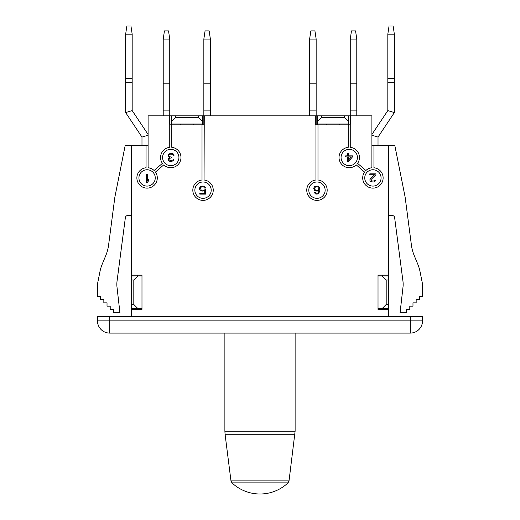 <?xml version="1.0" encoding="UTF-8"?>
<svg xmlns="http://www.w3.org/2000/svg" width="520" height="520" viewBox="0 0 520 520"><rect width="100%" height="100%" fill="white"/><g stroke="black" fill="none" stroke-linecap="round" stroke-linejoin="round"><path stroke-width="0.78" d="M378.021 308.594L382.103 308.594L386.191 304.512L386.191 280.014L382.103 275.925L378.021 275.925M380.062 275.925L380.062 275.113L378.021 275.113L388.642 275.113L388.642 304.512L386.191 304.512M388.642 304.512L388.642 308.594L382.103 308.594M388.642 280.014L386.191 280.014M388.642 275.925L382.103 275.925M382.512 275.925L382.512 275.113M388.642 308.594L388.642 309.413L378.021 309.413L388.642 309.413L388.642 316.764M137.488 275.925L137.488 275.113M139.939 275.925L139.939 275.113L141.98 275.113L141.98 309.413L131.359 309.413L131.359 308.594L137.898 308.594L133.809 304.512L131.359 304.512L131.359 308.594M141.98 275.925L131.359 275.925L131.359 280.014L133.809 280.014L133.809 304.512M131.359 280.014L131.359 304.512M137.898 275.925L133.809 280.014M203.847 115.843L198.334 115.843L198.334 117.474L202.417 121.563L202.417 124.013L171.379 124.013L171.379 124.826M202.417 115.843L202.417 121.563M180.369 124.013L180.369 124.826M198.334 115.843L171.379 115.843L171.379 124.013M175.468 115.843L175.468 117.474L171.379 121.563M198.334 117.474L175.468 117.474M202.417 124.013L202.417 124.826M193.433 124.826L193.433 124.013M350.253 115.843L348.621 115.843L348.621 124.826M348.621 115.843L344.532 115.843L344.532 117.474L348.621 121.563M344.532 117.474L321.666 117.474L317.584 121.563L317.584 124.013L348.621 124.013M344.532 115.843L321.666 115.843L321.666 117.474M321.666 115.843L317.584 115.843L317.584 121.563M317.584 124.826L317.584 124.013M326.567 124.013L326.567 124.826M171.379 115.843L169.748 115.843M317.584 115.843L316.154 115.843M339.632 124.826L339.632 124.013M131.359 275.925L131.359 275.113L141.98 275.113M141.98 308.594L137.898 308.594M131.359 316.764L131.359 309.413L141.98 309.413M146.412 182.234L147.433 182.234L148.453 181.019L148.453 179.628L147.433 180.85L147.433 174.07L146.412 174.07L146.412 182.234M168.155 154.674L168.155 156.585L169.344 157.456L168.324 158.496L168.324 160.232L169.689 161.278L170.879 161.453L173.089 160.927L173.94 159.536L171.386 160.583L169.344 160.062L169.006 159.536L169.344 158.496L171.386 157.8L171.386 157.105L169.175 156.585L168.838 155.194L169.344 154.499L170.534 154.154L172.406 154.323L173.258 155.194L174.109 155.194L173.602 154.154L172.406 153.459L170.365 153.283L168.155 154.674M203.697 190.131L201.318 190.131L200.297 188.396L200.805 187.35L202 186.83L203.697 187.005L204.549 188.045L205.569 188.045L204.718 186.654L203.021 185.958L200.297 186.654L199.446 188.221L199.784 189.787L202 191.172L204.718 190.483L204.718 193.258L199.784 193.258L199.784 194.129L205.569 194.129L205.569 189.612L203.697 190.131M314.529 188.916L315.036 187.35L316.062 186.83L317.759 187.005L318.78 188.396L318.611 189.436L317.252 190.307L315.549 190.131L314.529 188.916M314.529 190.483L317.083 191.172L318.955 190.307L318.611 192.218L317.759 193.089L316.231 193.258L314.867 192.218L314.015 192.218L315.549 193.953L317.083 194.129L318.78 193.433L319.8 190.651L319.631 188.221L318.78 186.654L317.083 185.958L314.529 186.654L313.677 188.221L314.529 190.483M348.406 160.192L348.406 156.891L351.299 156.891L348.406 160.192M352.488 156.891L352.488 155.844L348.406 155.844L348.406 153.413L347.386 153.413L347.386 155.844L345.683 155.844L345.683 156.891L347.386 156.891L347.386 161.584L348.406 161.584L352.488 156.891M375.921 173.849L369.798 173.849L369.798 174.72L374.562 174.72L369.967 179.062L369.967 180.797L370.65 181.493L373.029 182.019L374.218 181.844L375.583 180.797L375.752 180.102L374.901 180.102L374.049 180.973L371.67 180.973L370.819 179.758L375.921 174.72L375.921 173.849M348.212 124.826L348.212 147.342A10.212 10.212 0 0 0 339.95 161.752A10.212 10.212 0 0 0 356.259 164.905L364.553 172.055A10.212 10.212 0 0 0 368.557 187.148A10.212 10.212 0 0 0 382.753 180.648A10.212 10.212 0 0 0 373.938 167.758L373.938 145.249L371.897 145.249L371.897 167.758A10.212 10.212 0 0 0 365.892 170.508L357.591 163.358A10.212 10.212 0 0 0 350.253 147.342L350.253 124.826L315.744 124.826L315.744 115.843L204.256 115.843L204.055 180.011A10.212 10.212 0 0 1 211.698 195.566A10.212 10.212 0 0 1 194.363 195.566A10.212 10.212 0 0 1 202.014 180.011L202.014 124.826L204.055 124.826M146.062 145.249L148.102 145.249L148.102 167.758A10.212 10.212 0 0 1 154.109 170.508L162.409 163.358A10.212 10.212 0 0 1 169.748 147.342L169.748 124.826L171.789 124.826L171.789 147.342A10.212 10.212 0 0 1 180.05 161.752A10.212 10.212 0 0 1 163.742 164.905L155.448 172.055A10.212 10.212 0 0 1 151.444 187.148A10.212 10.212 0 0 1 137.248 180.648A10.212 10.212 0 0 1 146.062 167.758L146.062 145.249L125.236 145.249L114.888 196.995L108.583 245.128A40.84 40.84 0 0 1 105.833 255.431L102.258 264.075A40.84 40.84 0 0 0 99.951 271.668L97.468 284.096L97.468 296.348L100.653 296.348L100.653 299.611L103.838 299.611L103.838 302.881L107.023 302.881L107.023 306.144L110.208 306.144L110.208 309.413L113.392 309.413L113.392 312.683L119.925 312.683L117 287.079A24.505 24.505 0 0 1 117.052 281.119L125.366 217.62A2.45 2.45 0 0 1 127.797 215.488L131.359 215.488M388.642 275.113L388.642 145.249L373.938 145.249M388.642 215.488L392.204 215.488A2.45 2.45 0 0 1 394.635 217.62L402.948 281.119A24.505 24.505 0 0 1 403 287.079L400.075 312.683L406.607 312.683L406.607 309.413L409.793 309.413L409.793 306.144L412.978 306.144L412.978 302.881L416.163 302.881L416.163 299.611L419.348 299.611L419.348 296.348L422.532 296.348L422.532 284.096L420.05 271.668A40.84 40.84 0 0 0 417.742 264.075L414.167 255.431A40.84 40.84 0 0 1 411.418 245.128L405.113 196.995L394.765 145.249L388.642 145.249M131.359 145.249L131.359 275.113M371.897 145.249L371.897 115.843L350.454 115.843L350.253 124.826L350.253 39.065L351.475 30.901L355.563 30.901L356.785 39.065L350.253 39.065M148.102 145.249L148.102 115.843L169.546 115.843L169.748 124.826L169.748 39.065L168.525 30.901L164.437 30.901L163.215 39.065L169.748 39.065M211.198 190.171A8.171 8.171 0 0 0 198.946 183.092A8.171 8.171 0 0 0 198.946 197.243A8.171 8.171 0 0 0 211.198 190.171M178.939 157.495A8.171 8.171 0 0 0 166.686 150.423A8.171 8.171 0 0 0 166.686 164.573A8.171 8.171 0 0 0 178.939 157.495M155.252 177.918A8.171 8.171 0 0 0 143 170.846A8.171 8.171 0 0 0 143 184.99A8.171 8.171 0 0 0 155.252 177.918M180.778 124.826L180.778 124.013M193.024 124.826L193.024 124.013M202.014 124.826L171.789 124.826M315.945 124.826L315.945 180.011A10.212 10.212 0 0 0 308.302 195.566A10.212 10.212 0 0 0 325.637 195.566A10.212 10.212 0 0 0 317.986 180.011L317.986 124.826M326.976 124.826L326.976 124.013M339.222 124.826L339.222 124.013M308.802 190.171A8.171 8.171 0 0 1 321.055 183.092A8.171 8.171 0 0 1 321.055 197.243A8.171 8.171 0 0 1 308.802 190.171M341.062 157.495A8.171 8.171 0 0 1 353.314 150.423A8.171 8.171 0 0 1 353.314 164.573A8.171 8.171 0 0 1 341.062 157.495M364.748 177.918A8.171 8.171 0 0 1 377 170.846A8.171 8.171 0 0 1 377 184.99A8.171 8.171 0 0 1 364.748 177.918M378.021 309.413L378.021 275.113M97.468 316.764L422.532 316.764L422.532 320.846A12.253 12.253 0 0 1 410.28 333.099L109.72 333.099L109.72 320.846L97.468 320.846A12.253 12.253 0 0 0 109.72 333.099A12.253 12.253 0 0 1 97.468 320.846L97.468 316.764L97.468 320.846M410.28 333.099L410.28 320.846L422.532 320.846M394.355 112.573L387.822 110.598L387.822 34.171L389.044 26L393.133 26L394.355 34.171L394.355 112.573L378.021 137.078L378.021 145.249M387.822 78.273L394.355 78.273M387.822 34.171L394.355 34.171M387.822 110.598L371.897 134.485M163.215 39.065L163.215 83.174L169.748 83.174M163.215 83.174L163.215 110.123L169.748 110.123M163.215 110.123L163.215 115.843M316.154 39.065L314.925 30.901L310.843 30.901L309.621 39.065L316.154 39.065L316.154 124.826M309.621 39.065L309.621 83.174L316.154 83.174M309.621 83.174L309.621 110.123L316.154 110.123M309.621 110.123L309.621 115.843M141.98 145.249L141.98 137.078L125.645 112.573L125.645 34.171L126.867 26L130.956 26L132.178 34.171L125.645 34.171M125.645 112.573L132.178 110.598L132.178 82.355L125.645 82.355M132.178 34.171L132.178 78.273L125.645 78.273M132.178 78.273L132.178 82.355M132.178 110.598L148.102 134.485M210.379 115.843L210.379 110.123L203.847 110.123L203.847 39.065L205.075 30.901L209.157 30.901L210.379 39.065L203.847 39.065M210.379 110.123L210.379 83.174L203.847 83.174M210.379 83.174L210.379 39.065M203.847 124.826L203.847 110.123M356.785 115.843L356.785 110.123L350.253 110.123M356.785 110.123L356.785 83.174L350.253 83.174M356.785 83.174L356.785 39.065M410.28 316.764L410.28 320.846L109.72 320.846L109.72 316.764M387.822 82.355L394.355 82.355M378.021 137.078L371.897 135.226M141.98 137.078L148.102 135.226M294.925 434.278L225.076 434.278L230.978 480.903L289.022 480.903L295.12 431.197L224.881 431.197L224.881 333.099M260 482.872L231.978 482.872A40.84 40.84 0 0 0 288.022 482.872L260 482.872M295.12 431.197L295.12 333.099M225.076 434.278L224.881 431.197M230.978 480.903L231.978 482.872M289.022 480.903L288.022 482.872"/></g></svg>
